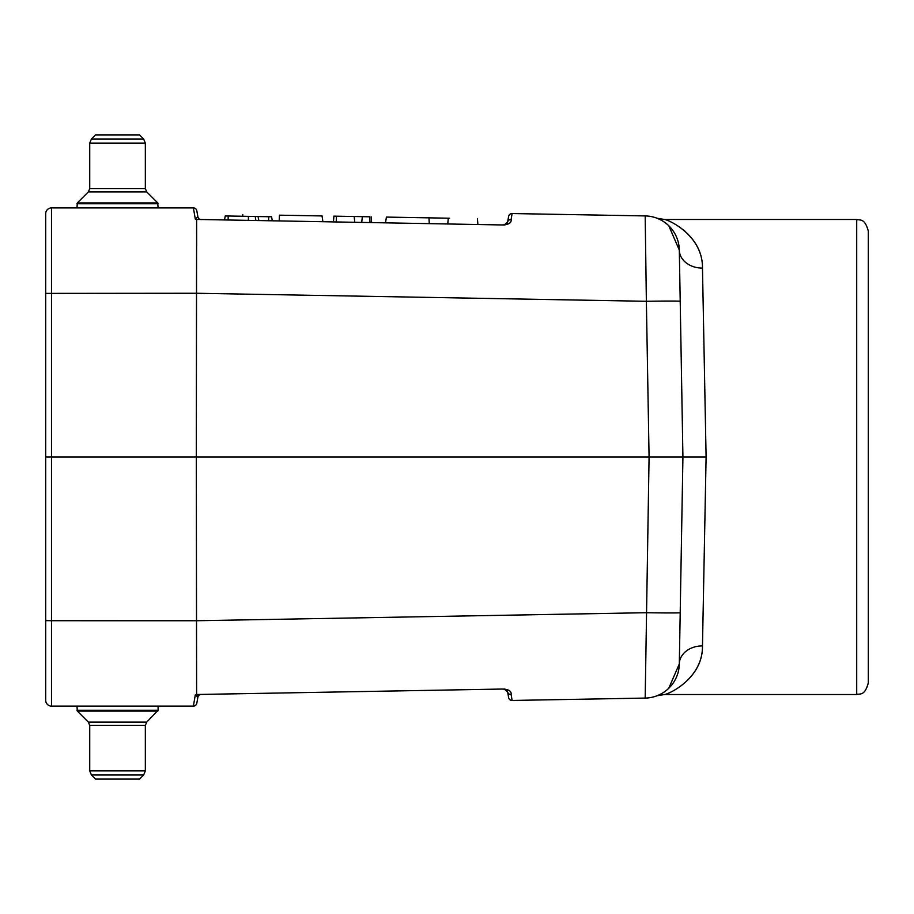 <?xml version="1.0" encoding="UTF-8"?>
<svg xmlns="http://www.w3.org/2000/svg" width="914" height="914" viewBox="0 0 914 914"><rect width="100%" height="100%" fill="white"/><g stroke="black" fill="none" stroke-linecap="round" stroke-linejoin="round"><path stroke-width="1.37" d="M45.7 213.693A5.792 5.792 0 0 1 51.492 207.901L51.492 457L196.316 457L196.613 694.571L201.229 694.423A3.473 3.473 0 0 0 197.87 697.291L196.818 703.22L197.87 697.291L195.288 694.971L196.613 694.571L195.288 694.971L193.402 706.099L51.492 706.099A5.792 5.792 0 0 1 45.7 700.307L45.7 213.693A5.792 5.792 0 0 1 51.492 207.901L193.402 207.901L195.288 219.029L197.87 216.709L196.818 210.78L197.87 216.709L195.288 219.029L196.613 219.429L196.316 457L682.929 457L679.308 663.941L682.929 457L680.21 301.289A34.755 0.594 179 0 0 646.369 301.289L645.181 215.921L512.103 213.545L511.132 219.486C511.589 223.027 508.435 224.844 501.683 224.947L196.613 219.429L196.659 245.74M45.7 619.943L45.7 677.857M45.7 294.057L45.7 236.143M197.698 694.48L501.683 689.053C508.435 689.156 511.589 690.973 511.132 694.514L512.103 700.455L645.181 698.079L512.103 700.455A3.473 3.473 0 0 1 508.618 697.588L507.613 691.887A3.473 3.233 -10 0 0 511.132 694.514M501.683 224.947L504.128 224.993L501.683 224.947M668.762 225.712L679.308 250.059L680.21 301.289L679.308 250.059A23.17 18.429 -1 0 0 702.478 268.088C702.912 235.641 669.014 219.943 664.604 219.486C668.957 220.011 702.98 235.458 702.478 268.088L706.099 457L702.478 645.912A23.17 18.429 1 0 0 679.308 663.941A34.755 34.755 0 0 1 668.762 688.288L679.308 663.941A34.755 34.755 0 0 1 645.181 698.079L649.077 457L646.369 301.289L196.316 293.257L45.7 293.383M660.765 219.92L656.869 218.16M679.308 250.059A34.755 34.755 0 0 0 645.181 215.921M656.869 695.84L660.799 694.057M645.181 698.079A34.755 34.755 0 0 0 660.765 694.08M680.21 612.711A34.755 0.594 -179 0 1 646.369 612.711L196.316 620.743L51.492 620.72L51.492 706.099A5.792 5.792 0 0 1 45.7 700.307M702.478 645.912C702.912 678.359 669.014 694.057 664.604 694.514C668.957 693.989 702.98 678.542 702.478 645.912M685.637 231.79L683.386 229.837M856.715 219.486C859.88 220.594 864.655 217.635 868.3 231.071L868.3 682.929C864.655 696.365 859.88 693.406 856.715 694.514L856.715 219.486L664.604 219.486L657.143 218.263M706.099 457L682.929 457M511.132 219.486A3.473 3.233 -170 0 0 507.613 222.113L508.618 216.412A3.473 3.473 0 0 1 512.103 213.545M370.021 222.593L369.656 216.789L354.232 216.515L354.746 222.319M354.232 216.515L336.501 216.195L336.203 221.988M336.501 216.195L333.918 216.15L333.416 221.942L333.918 216.15M362.344 216.664L361.693 222.445M385.537 222.867L386.394 217.086L448.283 218.195L428.986 217.852L429.249 223.656M448.283 218.195L449.585 218.218M322.905 221.748L322.048 215.944L279.456 215.178C230.876 214.31 230.876 214.31 279.456 215.178L279.193 220.971M371.13 216.824L371.632 222.616L371.13 216.824M258.079 216.538L258.799 220.605L258.079 216.538L228.169 216.001L225.244 215.955L224.524 220M248.414 220.423L248.414 216.367M228.169 220.057L228.169 216.001M268.659 220.777L268.647 216.732L271.572 216.778L272.292 220.845M255.783 220.548L255.257 216.492L268.647 216.732M195.733 694.96L196.396 695.051M196.636 695.12L197.915 696.811M193.402 706.099A3.473 3.473 0 0 0 196.818 703.22A3.473 3.473 0 0 1 193.402 706.099M196.818 210.78A3.473 3.473 0 0 0 193.402 207.901A3.473 3.473 0 0 1 196.818 210.78M503.934 689.019L505.099 689.133L504.128 689.007L507.613 691.887L504.128 689.007L505.75 689.385M504.128 224.993L507.613 222.113L504.128 224.993L505.099 224.867L503.934 224.981M201.229 219.577A3.473 3.473 0 0 1 197.87 216.709M45.7 620.617L51.492 620.72L51.492 457L45.7 457M117.529 779.094L139.545 779.094L143.647 774.992L91.423 774.992L89.732 770.89L145.337 770.89L143.647 774.992L145.337 770.89L145.337 725.396L89.732 725.396L89.732 770.89L91.423 774.992L95.524 779.094L117.529 779.094M129.571 134.906L95.524 134.906L91.423 139.008L143.647 139.008L139.545 134.906L129.571 134.906M240.816 693.715L246.289 693.612M251.601 693.52L262.227 693.338L251.601 693.52M566.509 699.484L602.326 698.844L566.509 699.484M589.37 699.073L555.769 699.678L589.37 699.084M245.249 693.635L244.232 693.657M240.233 693.726L242.633 693.68M553.587 699.713L552.353 699.736M248.448 693.577L265.917 693.269L248.448 693.577M594.294 698.993L581.144 699.221L594.294 698.993M245.58 693.635L243.695 693.669M244.152 693.657L243.238 693.669M272.395 693.155L236.452 693.795L272.395 693.155M228.923 693.932L240.77 693.715M237.046 693.783L233.607 693.84M271.801 693.166L265.917 693.269L271.801 693.166M624.331 698.456L584.08 699.176L624.331 698.456M599.344 698.902L612.803 698.662L599.344 698.902M243.101 693.669L246.152 693.623M255.372 693.452L257.36 693.418L255.372 693.452M573.055 699.37L583.326 699.187L573.055 699.37M243.764 693.657L246.689 693.612M243.947 693.657L240.154 693.726M256.183 693.44L257.691 693.418L256.183 693.44M238.394 693.76L236.475 693.795L238.394 693.76M242.313 693.692L245.055 693.635L242.313 693.692M249.728 693.555L241.764 693.703L249.728 693.555M232.453 693.863L236.977 693.783M596.682 698.947L590.147 699.061L596.682 698.947M592.009 699.027L604.794 698.799L592.009 699.027M605.331 698.799L618.07 698.57L605.331 698.799M604.2 698.81L618.07 698.57L604.2 698.81M251.796 693.52L256.103 693.44L251.796 693.52M508.618 697.588A3.473 3.473 0 0 0 512.103 700.455M89.732 725.396L88.372 722.117L146.697 722.117L145.337 725.396M158.088 706.099L158.088 710.247L76.982 710.247L77.324 711.069L157.745 711.069L158.088 710.247L146.697 722.117M132.736 143.11L89.732 143.11L91.423 139.008L89.732 143.11L89.732 188.604L145.337 188.604L145.337 143.11L132.736 143.11M145.337 188.604L146.697 191.883L88.372 191.883L89.732 188.604M146.697 191.883L157.745 202.931L77.324 202.931L88.372 191.883M158.088 207.901L157.745 202.931L158.088 203.753L76.982 203.753L77.324 202.931L76.982 207.901M856.715 694.514L664.604 694.514L657.143 695.737M448.283 218.183L447.78 223.976M477.394 218.72L477.896 224.524M242.827 214.527L242.678 216.264M506.596 689.979L507.201 690.733L506.596 689.979M507.201 223.267L506.596 224.021L507.201 223.267M505.75 224.615L505.099 224.867M88.372 722.117L77.324 711.069L76.982 706.099M145.337 143.11L143.647 139.008L145.337 143.11"/></g></svg>
